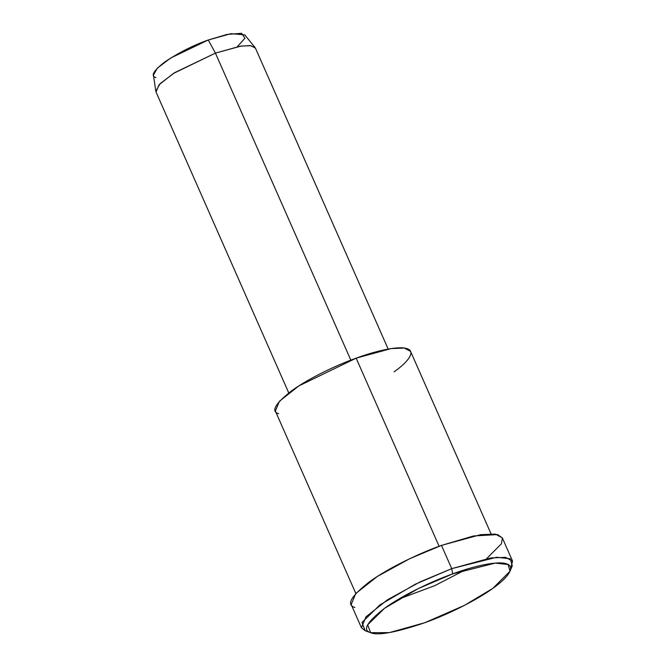 <?xml version="1.0" encoding="UTF-8"?>
<svg xmlns="http://www.w3.org/2000/svg" width="666" height="666" viewBox="0 0 666 666"><rect width="100%" height="100%" fill="white"/><g stroke="black" fill="none" stroke-linecap="round" stroke-linejoin="round"><path stroke-width="1" d="M510.014 571.237L512.262 565.859L510.281 558.766L496.628 557.267L451.723 568.647L452.655 573.884L495.196 563.103L508.133 564.518L510.014 571.237L492.857 588.344L464.543 605.319L424.808 622.718L389.344 632.617L370.654 632.7L367.665 624.833L384.573 608.274L418.148 588.644L452.655 573.884L451.723 568.647L415.293 584.232L379.861 604.944L362.013 622.427L365.143 630.727L370.654 632.7M388.17 349.076L255.444 48.152L250.857 45.688L241.167 46.071L215.418 53.114L208.267 40.002L170.746 57.984L157.293 68.173L153.438 75.116L155.819 91.275L160.023 83.733L174.642 72.661L215.418 53.114L240.118 46.237L249.817 45.571L255.053 47.511L244.73 34.848L230.994 33.675L208.267 40.002L215.418 53.114L173.26 73.526L159.024 84.79L156.027 92L288.753 392.923M155.861 77.581C150.441 76.041 153.405 70.837 164.768 61.971C178.821 52.614 193.315 45.288 208.267 40.002L227.006 34.441L241.616 33.3L244.938 38.237L237.229 46.762M215.418 53.114L350.832 360.14L215.418 53.114M278.671 413.703C270.654 411.43 275.05 403.738 291.841 390.634C309.282 377.988 337.371 364.793 356.144 358.158C375.158 351.082 398.926 345.463 407.276 348.751C416.283 351.706 407.276 362.637 394.106 371.819M466.4 569.28L434.848 585.622L398.618 599.184M491.033 533.824L410.581 351.407L404.329 348.06L391.158 348.584L356.144 358.158L439.102 546.262L356.144 358.158L298.809 385.922L279.445 401.24L275.366 411.047L355.819 593.456M354.886 607.467C345.929 604.928 350.832 596.328 369.605 581.693C389.094 567.549 420.487 552.805 441.466 545.396L473.493 535.972L497.66 534.573L502.389 538.036L501.415 543.814L486.613 558.657M368.406 631.493L365.143 630.727L361.447 627.755L366.009 616.799L387.645 599.683L420.146 581.876L451.723 568.647L490.867 557.942L505.586 557.359L512.562 561.105L510.639 568.764M512.562 561.105L502.306 537.845L495.329 534.107L480.602 534.681L441.466 545.396L451.723 568.647L441.466 545.396L409.881 558.616L377.389 576.423L355.744 593.539L351.19 604.495L361.447 627.755M452.655 573.884C432.783 580.91 403.047 594.88 384.573 608.274C366.791 622.144 362.146 630.286 370.637 632.692C377.639 635.855 395.679 632.534 424.775 622.735C452.647 612.72 479.953 597.877 492.857 588.344C506.801 578.621 516.341 567.049 506.801 563.919C497.96 560.439 472.802 566.391 452.655 573.884"/></g></svg>
